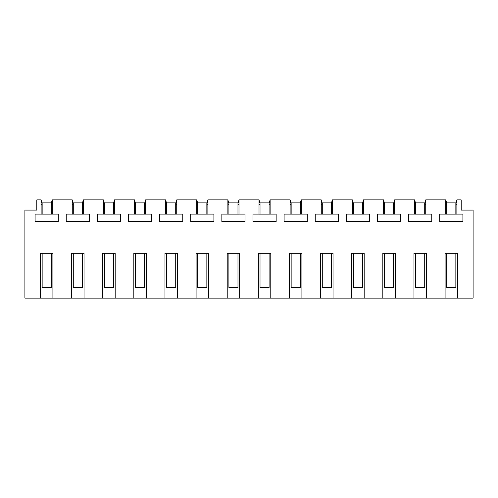<?xml version="1.0" encoding="UTF-8"?>
<svg xmlns="http://www.w3.org/2000/svg" width="498" height="498" viewBox="0 0 498 498"><rect width="100%" height="100%" fill="white"/><g stroke="black" fill="none" stroke-linecap="round" stroke-linejoin="round"><path stroke-width="0.75" d="M51.226 203.564L52.246 199.866L52.246 214.09L58.272 214.09L58.272 221.678L35.103 221.678L35.103 214.09L41.129 214.09L41.129 199.866L42.149 203.564M40.463 298.134L40.463 253.227L52.913 253.227L52.913 298.134L24.9 298.134L24.9 210.094L36.815 210.094L36.815 199.866L41.129 199.866M42.149 204.311L41.129 204.311M424.726 203.564L425.715 199.866L445.785 199.866L446.774 203.564M425.746 199.866L425.746 214.09L431.772 214.09L431.772 221.678L408.603 221.678L408.603 214.09L414.629 214.09L414.629 199.866L415.649 203.564M393.601 203.564L394.59 199.866L414.629 199.866M394.621 199.866L394.621 214.09L400.647 214.09L400.647 221.678L377.478 221.678L377.478 214.09L383.504 214.09L383.504 199.866L384.524 203.564M362.476 203.564L363.465 199.866L383.504 199.866M363.496 199.866L363.496 214.09L369.522 214.09L369.522 221.678L346.353 221.678L346.353 214.09L352.379 214.09L352.379 199.866L353.399 203.564M331.351 203.564L332.34 199.866L352.379 199.866M332.371 199.866L332.371 214.09L338.397 214.09L338.397 221.678L315.228 221.678L315.228 214.09L321.254 214.09L321.254 199.866L322.274 203.564M300.226 203.564L301.215 199.866L321.254 199.866M301.246 199.866L301.246 214.09L307.272 214.09L307.272 221.678L284.103 221.678L284.103 214.09L290.129 214.09L290.129 199.866L291.149 203.564M269.101 203.564L270.09 199.866L290.129 199.866M270.121 199.866L270.121 214.09L276.147 214.09L276.147 221.678L252.978 221.678L252.978 214.09L259.004 214.09L259.004 199.866L260.024 203.564M237.976 203.564L238.965 199.866L259.004 199.866M238.996 199.866L238.996 214.09L245.022 214.09L245.022 221.678L221.853 221.678L221.853 214.09L227.879 214.09L227.879 199.866L228.899 203.564M206.851 203.564L207.84 199.866L227.879 199.866M207.871 199.866L207.871 214.09L213.897 214.09L213.897 221.678L190.728 221.678L190.728 214.09L196.754 214.09L196.754 199.866L197.774 203.564M175.726 203.564L176.715 199.866L196.754 199.866M176.746 199.866L176.746 214.09L182.772 214.09L182.772 221.678L159.603 221.678L159.603 214.09L165.629 214.09L165.629 199.866L166.649 203.564M144.601 203.564L145.59 199.866L165.629 199.866M145.621 199.866L145.621 214.09L151.647 214.09L151.647 221.678L128.478 221.678L128.478 214.09L134.504 214.09L134.504 199.866L135.524 203.564M113.476 203.564L114.465 199.866L134.504 199.866M114.496 199.866L114.496 214.09L120.522 214.09L120.522 221.678L97.353 221.678L97.353 214.09L103.379 214.09L103.379 199.866L104.399 203.564M82.351 203.564L83.34 199.866L103.379 199.866M83.371 199.866L83.371 214.09L89.397 214.09L89.397 221.678L66.228 221.678L66.228 214.09L72.254 214.09L72.254 199.866L73.274 203.564M52.246 199.866L72.254 199.866M52.913 298.134L71.588 298.134L71.588 253.227L84.038 253.227L84.038 298.134L102.713 298.134L102.713 253.227L115.163 253.227L115.163 298.134L133.838 298.134L133.838 253.227L146.288 253.227L146.288 298.134L164.963 298.134L164.963 253.227L177.413 253.227L177.413 298.134L196.088 298.134L196.088 253.227L208.538 253.227L208.538 298.134L227.213 298.134L227.213 253.227L239.663 253.227L239.663 298.134L258.338 298.134L258.338 253.227L270.788 253.227L270.788 298.134L289.463 298.134L289.463 253.227L301.913 253.227L301.913 298.134L320.588 298.134L320.588 253.227L333.038 253.227L333.038 298.134L351.713 298.134L351.713 253.227L364.163 253.227L364.163 298.134L382.838 298.134L382.838 253.227L395.288 253.227L395.288 298.134L413.963 298.134L413.963 253.227L426.413 253.227L426.413 298.134L445.088 298.134L445.088 253.227L457.538 253.227L457.538 298.134L473.1 298.134L473.1 210.094L461.185 210.094L461.185 199.866L456.871 199.866L456.871 214.09L462.897 214.09L462.897 221.678L439.728 221.678L439.728 214.09L445.754 214.09L445.754 199.866M456.871 199.866L455.851 203.564M52.246 204.311L51.226 204.311M426.413 298.134L413.963 298.134M395.288 298.134L382.838 298.134M364.163 298.134L351.713 298.134M333.038 298.134L320.588 298.134M301.913 298.134L289.463 298.134M270.788 298.134L258.338 298.134M239.663 298.134L227.213 298.134M208.538 298.134L196.088 298.134M177.413 298.134L164.963 298.134M146.288 298.134L133.838 298.134M115.163 298.134L102.713 298.134M84.038 298.134L71.588 298.134M457.538 298.134L445.088 298.134M73.274 204.311L72.254 204.311M83.371 204.311L82.351 204.311M104.399 204.311L103.379 204.311M114.496 204.311L113.476 204.311M135.524 204.311L134.504 204.311M145.621 204.311L144.601 204.311M166.649 204.311L165.629 204.311M176.746 204.311L175.726 204.311M197.774 204.311L196.754 204.311M207.871 204.311L206.851 204.311M228.899 204.311L227.879 204.311M238.996 204.311L237.976 204.311M260.024 204.311L259.004 204.311M270.121 204.311L269.101 204.311M291.149 204.311L290.129 204.311M301.246 204.311L300.226 204.311M322.274 204.311L321.254 204.311M332.371 204.311L331.351 204.311M353.399 204.311L352.379 204.311M363.496 204.311L362.476 204.311M384.524 204.311L383.504 204.311M394.621 204.311L393.601 204.311M415.649 204.311L414.629 204.311M425.746 204.311L424.726 204.311M446.774 204.311L445.754 204.311M456.871 204.311L455.851 204.311M52.246 214.096L41.129 214.096M425.746 214.096L414.629 214.096M394.621 214.096L383.504 214.096M363.496 214.096L352.379 214.096M332.371 214.096L321.254 214.096M301.246 214.096L290.129 214.096M270.121 214.096L259.004 214.096M238.996 214.096L227.879 214.096M207.871 214.096L196.754 214.096M176.746 214.096L165.629 214.096M145.621 214.096L134.504 214.096M114.496 214.096L103.379 214.096M83.371 214.096L72.254 214.096M456.871 214.096L445.754 214.096M51.226 214.096L51.226 202.867L42.149 202.867L42.149 214.096M42.149 253.227L42.149 287.464L51.226 287.464L51.226 253.227M82.351 214.096L82.351 202.867L73.274 202.867L73.274 214.096M73.274 253.227L73.274 287.464L82.351 287.464L82.351 253.227M113.476 214.096L113.476 202.867L104.399 202.867L104.399 214.096M104.399 253.227L104.399 287.464L113.476 287.464L113.476 253.227M144.601 214.096L144.601 202.867L135.524 202.867L135.524 214.096M135.524 253.227L135.524 287.464L144.601 287.464L144.601 253.227M175.726 214.096L175.726 202.867L166.649 202.867L166.649 214.096M166.649 253.227L166.649 287.464L175.726 287.464L175.726 253.227M206.851 214.096L206.851 202.867L197.774 202.867L197.774 214.096M197.774 253.227L197.774 287.464L206.851 287.464L206.851 253.227M237.976 214.096L237.976 202.867L228.899 202.867L228.899 214.096M228.899 253.227L228.899 287.464L237.976 287.464L237.976 253.227M269.101 214.096L269.101 202.867L260.024 202.867L260.024 214.096M260.024 253.227L260.024 287.464L269.101 287.464L269.101 253.227M300.226 214.096L300.226 202.867L291.149 202.867L291.149 214.096M291.149 253.227L291.149 287.464L300.226 287.464L300.226 253.227M331.351 214.096L331.351 202.867L322.274 202.867L322.274 214.096M322.274 253.227L322.274 287.464L331.351 287.464L331.351 253.227M362.476 214.096L362.476 202.867L353.399 202.867L353.399 214.096M353.399 253.227L353.399 287.464L362.476 287.464L362.476 253.227M393.601 214.096L393.601 202.867L384.524 202.867L384.524 214.096M384.524 253.227L384.524 287.464L393.601 287.464L393.601 253.227M424.726 214.096L424.726 202.867L415.649 202.867L415.649 214.096M415.649 253.227L415.649 287.464L424.726 287.464L424.726 253.227M455.851 214.096L455.851 202.867L446.774 202.867L446.774 214.096M446.774 253.227L446.774 287.464L455.851 287.464L455.851 253.227"/></g></svg>
